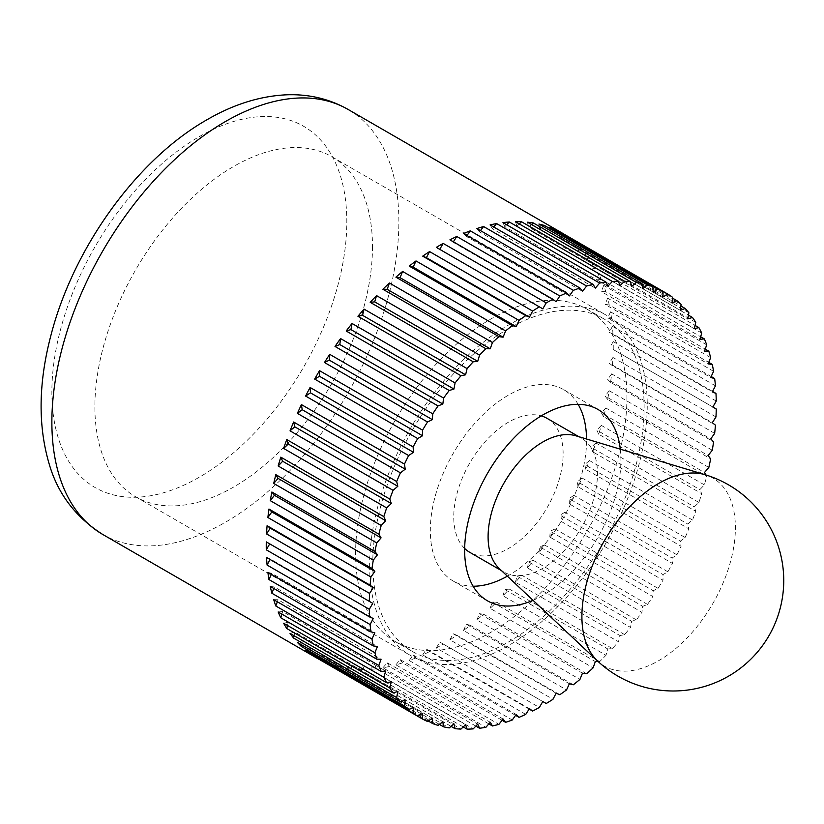 <?xml version="1.0" encoding="UTF-8"?>
<svg xmlns="http://www.w3.org/2000/svg" width="824" height="824" viewBox="0 0 824 824"><rect width="100%" height="100%" fill="white"/><g stroke="black" fill="none" stroke-linecap="round" stroke-linejoin="round"><path stroke-width="0.62" stroke-dasharray="4.12 3.09" d="M716.252 401.061L613.221 341.579A245.367 141.666 -60 0 1 613.252 345.524A245.367 141.666 -60 0 1 613.221 349.51L716.252 408.992M715.984 416.944L612.953 357.462A245.367 141.666 -60 0 1 612.417 365.681L715.448 425.163M714.655 433.362L611.624 373.88A245.367 141.666 -60 0 1 610.553 382.336L713.584 441.829M712.266 450.234L609.235 390.751A245.367 141.666 -60 0 1 607.628 399.393L710.659 458.875M708.825 467.445L605.794 407.952A245.367 141.666 -60 0 1 603.673 416.728L706.704 476.21L705.962 474.974M704.365 484.883L601.335 425.4A245.367 141.666 -60 0 1 598.698 434.248L701.729 493.731L699.875 489.621L704.365 484.883A245.367 141.666 120 0 0 706.704 476.21M698.906 502.444L595.876 442.962A245.367 141.666 -60 0 1 592.755 451.83L695.786 511.313L694.282 506.842L698.906 502.444A245.367 141.666 120 0 0 701.729 493.731M692.49 520.026L589.459 460.544A245.367 141.666 -60 0 1 585.864 469.381L688.895 528.864L687.762 524.064L692.49 520.026A245.367 141.666 120 0 0 695.786 511.313M685.146 537.516L582.115 478.033A245.367 141.666 -60 0 1 578.077 486.788L681.108 546.271L680.346 541.162L685.146 537.516A245.367 141.666 120 0 0 688.895 528.864M676.926 554.809L573.895 495.327A245.367 141.666 -60 0 1 569.425 503.938L672.456 563.42L672.075 558.044L676.926 554.809A245.367 141.666 120 0 0 681.108 546.271M667.873 571.794L564.842 512.312A245.367 141.666 -60 0 1 559.98 520.727L663.011 580.209L663.011 574.596L667.873 571.794A245.367 141.666 120 0 0 672.456 563.42M658.057 588.367L555.026 528.884A245.367 141.666 -60 0 1 549.804 537.052L652.835 596.535L653.216 590.726L658.057 588.367A245.367 141.666 120 0 0 663.011 580.209M647.53 604.425L544.499 544.942A245.367 141.666 -60 0 1 538.937 552.811L641.968 612.304L642.73 606.32L647.53 604.425A245.367 141.666 120 0 0 652.835 596.535M636.355 619.875L533.324 560.392A245.367 141.666 -60 0 1 527.463 567.921L630.494 627.404L631.627 621.296L636.355 619.875A245.367 141.666 120 0 0 641.968 612.304M624.602 634.614L521.571 575.131A245.367 141.666 -60 0 1 515.443 582.269L618.474 641.752L619.978 635.551L624.602 634.614A245.367 141.666 120 0 0 630.494 627.404M612.345 648.56L509.314 589.078A245.367 141.666 -60 0 1 502.959 595.783L605.99 655.265L607.855 649.003L612.345 648.56A245.367 141.666 120 0 0 618.474 641.752M598.224 661.6L599.656 661.62A245.367 141.666 120 0 0 605.99 655.265M599.656 661.62L496.625 602.138A245.367 141.666 -60 0 1 490.095 608.359L593.125 667.842M586.616 673.713L483.585 614.23A245.367 141.666 -60 0 1 476.911 619.947L579.942 679.429M573.319 684.775L470.288 625.292A245.367 141.666 -60 0 1 463.5 630.453L566.531 689.935M559.815 694.725L456.784 635.232A245.367 141.666 -60 0 1 449.935 639.815L552.966 699.298M436.318 647.983L439.748 642.03L542.779 701.523L443.188 644.018A245.367 141.666 -60 0 1 436.318 647.983L539.349 707.466M529.152 709.073L429.572 651.578A245.367 141.666 -60 0 1 422.712 654.905L525.753 714.387M515.567 715.335L416.007 657.861A245.367 141.666 -60 0 1 409.219 660.539L512.25 720.021M502.094 720.289L402.596 662.846A245.367 141.666 -60 0 1 395.911 664.844L498.942 724.337M488.838 723.884L389.412 666.482A245.367 141.666 -60 0 1 382.882 667.811L485.913 727.293M475.86 726.099L376.547 668.769A245.367 141.666 -60 0 1 370.192 669.397L473.223 728.88M463.232 726.933L364.064 669.675A245.367 141.666 -60 0 1 357.935 669.603L460.966 729.086M451.047 726.356L352.044 669.191A245.367 141.666 -60 0 1 346.183 668.429L449.214 727.911M439.357 724.368L340.57 667.337A245.367 141.666 -60 0 1 335.007 665.885L438.038 725.367M428.223 721L329.703 664.123A245.367 141.666 -60 0 1 324.481 661.981L427.512 721.464M372.489 246.592A196.297 113.331 -60 0 1 286.803 444.136A196.297 113.331 -60 0 1 135.538 496.728A196.297 113.331 -60 0 1 94.884 406.86A196.297 113.331 -60 0 1 180.569 209.317A196.297 113.331 -60 0 1 331.835 156.725A196.297 113.331 -60 0 1 372.489 246.592M369.636 565.491A196.297 113.331 120 0 0 410.29 655.348A196.297 113.331 120 0 0 561.556 602.756A196.297 113.331 120 0 0 647.242 405.212A196.297 113.331 120 0 0 606.588 315.355A196.297 113.331 120 0 0 455.322 367.947A196.297 113.331 120 0 0 369.636 565.491M578.118 404.316A110.488 63.788 120 0 0 563.688 389.67A110.488 63.788 120 0 0 478.538 419.272A110.488 63.788 120 0 0 430.313 530.46A110.488 63.788 120 0 0 453.2 581.033A110.488 63.788 120 0 0 473.11 586.214M507.368 576.172A110.488 63.788 120 0 0 586.564 440.243A110.488 63.788 120 0 0 586.554 439.017M620.297 449.173A110.488 63.788 -60 0 1 620.915 460.07A110.488 63.788 -60 0 1 533.046 600.315M436.318 247.375L542.779 308.846M453.385 241.803L453.097 242.256L556.128 301.749M449.935 239.815L453.097 242.256M466.971 235.53L466.353 236.416L569.384 295.898M463.5 233.522L466.353 236.416M480.444 230.586L479.444 231.863L582.475 291.346M476.911 228.547L479.444 231.863M493.7 226.991L492.299 228.629L595.33 288.112M490.095 224.9L492.299 228.629M506.678 224.767L504.824 226.734L607.855 286.216M502.959 222.624L504.824 226.734M519.305 223.943L516.947 226.188L619.978 285.671M515.443 221.718L516.947 226.188M531.49 224.519L528.596 226.991L631.627 286.484M527.463 222.192L528.596 226.991M543.181 226.497L539.699 229.154L642.73 288.637M538.937 224.046L539.699 229.154M554.315 229.875L550.185 232.646L653.216 292.129M549.804 227.27L550.185 232.646M559.98 231.832L559.98 237.446L564.842 234.644L663.011 291.325M559.98 237.446L663.011 296.928M672.456 297.207L569.425 237.724A245.367 141.666 -60 0 1 573.895 241.175L672.405 298.051M573.895 241.175L569.044 243.533L672.075 303.016M569.425 237.724L569.044 243.533M681.108 304.375L578.077 244.893A245.367 141.666 -60 0 1 582.115 248.982L680.892 306.013M582.115 248.982L577.315 250.867L680.346 310.36M578.077 244.893L577.315 250.867M688.895 312.78L585.864 253.298A245.367 141.666 -60 0 1 589.459 257.984L688.452 315.149M589.459 257.984L584.731 259.406L687.762 318.888M585.864 253.298L584.731 259.406M695.786 322.369L592.755 262.887A245.367 141.666 -60 0 1 595.876 268.161L695.054 325.418M595.876 268.161L591.251 269.088L694.282 328.58M592.755 262.887L591.251 269.088M701.729 333.092L598.698 273.609A245.367 141.666 -60 0 1 601.335 279.418L700.647 336.758M601.335 279.418L596.844 279.861L699.875 339.344M598.698 273.609L596.844 279.861M706.704 344.875L603.673 285.382A245.367 141.666 -60 0 1 605.794 291.706L705.21 349.108M605.794 291.706L601.469 291.665L704.499 351.148M603.673 285.382L601.469 291.665M710.659 357.637L607.628 298.154A245.367 141.666 -60 0 1 609.235 304.942L708.733 362.385M609.235 304.942L605.084 304.406L708.115 363.889M607.628 298.154L605.084 304.406M713.584 371.315L610.553 311.832A245.367 141.666 -60 0 1 611.624 319.053L711.174 376.527M611.624 319.053L607.69 318.023L710.721 377.505M610.553 311.832L607.69 318.023M715.448 385.817L612.417 326.335A245.367 141.666 -60 0 1 612.953 333.936L712.544 391.431M612.953 333.936L609.266 332.422L712.296 391.905M612.417 326.335L609.266 332.422M613.221 349.51L712.822 407.015M613.221 341.579L609.791 347.532M612.417 365.681L609.266 363.229L712.296 422.722M612.953 357.462L609.266 363.229M610.553 382.336L607.69 379.452L710.721 438.935M611.624 373.88L607.69 379.452M607.628 399.393L605.084 396.076L708.115 455.559M609.235 390.751L605.084 396.076M603.673 416.728L601.469 412.999L704.499 472.492M605.794 407.952L601.469 412.999M598.698 434.248L596.844 430.138L699.875 489.621M601.335 425.4L596.844 430.138M592.755 451.83L591.251 447.36L694.282 506.842M595.876 442.962L591.251 447.36M585.864 469.381L584.731 464.582L687.762 524.064M589.459 460.544L584.731 464.582M578.077 486.788L577.315 481.679L680.346 541.162M582.115 478.033L577.315 481.679M569.425 503.938L569.044 498.561L672.075 558.044M573.895 495.327L569.044 498.561M559.98 520.727L559.98 515.113L663.011 574.596M564.842 512.312L559.98 515.113M549.804 537.052L550.185 531.233L653.216 590.726M555.026 528.884L550.185 531.233M538.937 552.811L539.699 546.837L642.73 606.32M544.499 544.942L539.699 546.837M527.463 567.921L528.596 561.814L631.627 621.296M533.324 560.392L528.596 561.814M515.443 582.269L516.947 576.069L619.978 635.551M521.571 575.131L516.947 576.069M502.959 595.783L504.824 589.521L607.855 649.003M509.314 589.078L504.824 589.521M490.095 608.359L492.299 602.087L595.33 661.569M496.625 602.138L492.299 602.087M476.911 619.947L479.444 613.695L582.475 673.177M483.585 614.23L479.444 613.695M463.5 630.453L466.353 624.262L569.384 683.745M470.288 625.292L466.353 624.262M449.935 639.815L453.097 633.728L556.128 693.211M456.784 635.232L453.097 633.728M443.188 644.018L439.748 642.03M422.712 654.905L426.41 649.127L529.441 708.619M429.572 651.578L426.41 649.127M409.219 660.539L413.154 654.977L516.184 714.46M416.007 657.861L413.154 654.977M395.911 664.844L400.062 659.53L503.093 719.012M402.596 662.846L400.062 659.53M382.882 667.811L387.208 662.764L490.239 722.246M389.412 666.482L387.208 662.764M370.192 669.397L374.683 664.659L477.714 724.141M376.547 668.769L374.683 664.659M357.935 669.603L362.56 665.205L465.591 724.687M364.064 669.675L362.56 665.205M346.183 668.429L350.911 664.391L453.942 723.874M352.044 669.191L350.911 664.391M335.007 665.885L339.807 662.239L442.838 721.721M340.57 667.337L339.807 662.239M324.481 661.981L329.322 658.747L432.353 718.229M329.703 664.123L329.322 658.747M314.665 656.749L319.516 653.947L422.547 713.429M319.516 659.55L319.516 653.947M305.611 650.208L310.463 647.849L413.493 707.342M310.133 652.824L310.463 647.849M297.392 642.411L302.192 640.516L405.223 700.009M301.636 644.862L302.192 640.516M290.048 633.399L294.776 631.987L397.807 691.47M294.075 635.726L294.776 631.987M283.631 623.232L288.256 622.295L391.287 681.788M287.483 625.457L288.256 622.295M278.172 611.975L282.663 611.521L385.694 671.014M281.89 614.117L282.663 611.521M273.712 599.687L278.038 599.728L381.069 659.21M277.327 601.767L278.038 599.728M270.272 586.441L274.413 586.987L377.443 646.469M273.805 588.48L274.413 586.987M267.882 572.34L271.817 573.37L374.848 632.853M271.364 574.349L271.817 573.37M266.543 557.457L270.241 558.96L373.272 618.453M499.262 568.539A77.343 44.651 120 0 0 504.113 572.155A77.343 44.651 120 0 0 563.709 551.441A77.343 44.651 120 0 0 597.472 473.604A77.343 44.651 120 0 0 581.456 438.203A77.343 44.651 120 0 0 575.894 435.803M597.565 660.992A108.541 62.665 120 0 0 683.168 641.896A108.541 62.665 120 0 0 735.389 527.762A108.541 62.665 120 0 0 705.117 474.717M547.105 418.376A77.343 44.651 -60 0 1 563.132 453.777A77.343 44.651 -60 0 1 529.369 531.614A77.343 44.651 -60 0 1 469.773 552.327M464.674 548.485A77.343 44.651 -60 0 1 453.756 516.926A77.343 44.651 -60 0 1 483.966 443.003A77.343 44.651 -60 0 1 541.234 415.883M626.951 397.106A191.879 110.787 -60 0 1 543.191 590.2A191.879 110.787 -60 0 1 395.324 641.608A191.879 110.787 -60 0 1 355.587 553.769A191.879 110.787 -60 0 1 439.347 360.675A191.879 110.787 -60 0 1 587.203 309.268A191.879 110.787 -60 0 1 626.951 397.106M372.757 563.688A191.879 110.787 120 0 0 412.505 651.526A191.879 110.787 120 0 0 560.361 600.119A191.879 110.787 120 0 0 644.121 407.015A191.879 110.787 120 0 0 604.383 319.176A191.879 110.787 120 0 0 456.517 370.584A191.879 110.787 120 0 0 372.757 563.688M102.691 534.426A245.367 141.666 120 0 0 225.374 522.272A245.367 141.666 120 0 0 398.878 221.749A245.367 141.666 120 0 0 348.058 109.427M199.346 136.609A208.565 120.417 -60 0 1 346.822 221.749A208.565 120.417 -60 0 1 199.346 477.189A208.565 120.417 -60 0 1 51.871 392.039A208.565 120.417 -60 0 1 199.346 136.609M135.538 496.728L410.29 655.348M453.2 581.033L487.54 600.861M563.688 389.67L598.028 409.497M331.835 156.725L606.588 315.355M501.497 570.651L504.113 572.155M395.324 641.608L412.505 651.526M587.203 309.268L604.383 319.176M578.839 436.689L581.456 438.203"/><path stroke-width="1.24" d="M705.962 474.974L704.499 472.492L708.825 467.445A245.367 141.666 120 0 0 710.659 458.875L708.115 455.559L712.266 450.234A245.367 141.666 120 0 0 713.584 441.829L710.721 438.935L714.655 433.362A245.367 141.666 120 0 0 715.448 425.163L712.296 422.722L715.984 416.944A245.367 141.666 120 0 0 716.252 408.992L712.822 407.015L716.252 401.061A245.367 141.666 120 0 0 715.984 393.419L712.296 391.905L715.448 385.817A245.367 141.666 120 0 0 714.655 378.535L710.721 377.505L713.584 371.315A245.367 141.666 120 0 0 712.266 364.435L708.115 363.889L710.659 357.637A245.367 141.666 120 0 0 708.825 351.189L704.499 351.148L706.704 344.875A245.367 141.666 120 0 0 704.365 338.901L699.875 339.344L701.729 333.092A245.367 141.666 120 0 0 698.906 327.643L694.282 328.58L695.786 322.369A245.367 141.666 120 0 0 692.49 317.477L687.762 318.888L688.895 312.78A245.367 141.666 120 0 0 685.146 308.464L680.346 310.36L681.108 304.375A245.367 141.666 120 0 0 676.926 300.667L672.075 303.016L672.456 297.207A245.367 141.666 120 0 0 667.873 294.127L663.011 296.928L663.011 291.325A245.367 141.666 120 0 0 658.057 288.894L653.216 292.129L652.835 286.752A245.367 141.666 120 0 0 647.53 284.991L642.73 288.637L641.968 283.538A245.367 141.666 120 0 0 636.355 282.447L631.627 286.484L630.494 281.684A245.367 141.666 120 0 0 624.602 281.272L619.978 285.671L618.474 281.2A245.367 141.666 120 0 0 612.345 281.478L607.855 286.216L605.99 282.107A245.367 141.666 120 0 0 599.656 283.065L595.33 288.112L593.125 284.393A245.367 141.666 120 0 0 586.616 286.021L582.475 291.346L579.942 288.029A245.367 141.666 120 0 0 573.319 290.336L569.384 295.898L566.531 293.014A245.367 141.666 120 0 0 559.815 295.971L556.128 301.749L552.966 299.297A245.367 141.666 120 0 0 546.219 302.892L542.779 308.846L539.349 306.858A245.367 141.666 120 0 0 532.603 311.06L529.441 317.147L525.753 315.633A245.367 141.666 120 0 0 519.038 320.423L516.184 326.613L512.25 325.583A245.367 141.666 120 0 0 505.627 330.929L503.093 337.181L498.942 336.645A245.367 141.666 120 0 0 492.443 342.516L490.239 348.789L485.913 348.737A245.367 141.666 120 0 0 479.578 355.093L477.714 361.355L473.223 361.798A245.367 141.666 120 0 0 467.095 368.606L465.591 374.807L460.966 375.744A245.367 141.666 120 0 0 455.075 382.954L453.942 389.062L449.214 390.483A245.367 141.666 120 0 0 443.6 398.064L442.838 404.038L438.038 405.933A245.367 141.666 120 0 0 432.734 413.823L432.353 419.643L427.512 421.991A245.367 141.666 120 0 0 422.547 430.149L422.547 435.762L417.696 438.564A245.367 141.666 120 0 0 413.112 446.938L413.493 452.314L408.642 455.548A245.367 141.666 120 0 0 404.46 464.087L405.223 469.196L400.423 472.842A245.367 141.666 120 0 0 396.674 481.494L397.807 486.294L393.079 490.332A245.367 141.666 120 0 0 389.783 499.045L391.287 503.516L386.662 507.914A245.367 141.666 120 0 0 383.829 516.627L385.694 520.737L381.203 525.475A245.367 141.666 120 0 0 378.865 534.148L381.069 537.866L376.743 542.913A245.367 141.666 120 0 0 374.91 551.483L377.443 554.799L373.303 560.124A245.367 141.666 120 0 0 371.984 568.529L374.848 571.423L370.913 576.996A245.367 141.666 120 0 0 370.12 585.194L373.272 587.636L369.585 593.414L266.543 533.931L270.241 528.153L373.272 587.636M546.219 703.5L542.779 701.523L546.219 703.5A245.367 141.666 120 0 0 552.966 699.298L556.128 693.211L559.815 694.725A245.367 141.666 120 0 0 566.531 689.935L569.384 683.745L573.319 684.775A245.367 141.666 120 0 0 579.942 679.429L582.475 673.177L586.616 673.713A245.367 141.666 120 0 0 593.125 667.842L595.33 661.569L598.224 661.6M422.547 719.043L319.516 659.55A245.367 141.666 -60 0 1 317.065 658.191A245.367 141.666 -60 0 1 314.665 656.749L417.696 716.231L422.547 713.429L422.547 719.043A245.367 141.666 120 0 0 427.512 721.464L432.353 718.229L432.734 723.606A245.367 141.666 120 0 0 438.038 725.367L442.838 721.721L443.6 726.83A245.367 141.666 120 0 0 449.214 727.911L453.942 723.874L455.075 728.684A245.367 141.666 120 0 0 460.966 729.086L465.591 724.687L467.095 729.158A245.367 141.666 120 0 0 473.223 728.88L477.714 724.141L479.578 728.251A245.367 141.666 120 0 0 485.913 727.293L490.239 722.246L492.443 725.965A245.367 141.666 120 0 0 498.942 724.337L503.093 719.012L505.627 722.329A245.367 141.666 120 0 0 512.25 720.021L516.184 714.46L519.038 717.344A245.367 141.666 120 0 0 525.753 714.387L529.441 708.619L532.603 711.061A245.367 141.666 120 0 0 539.349 707.466L542.779 701.523M532.603 711.061L529.152 709.073M519.038 717.344L515.567 715.335M505.627 722.329L502.094 720.289M492.443 725.965L488.838 723.884M479.578 728.251L475.86 726.099M467.095 729.158L463.232 726.933M455.075 728.684L451.047 726.356M443.6 726.83L439.357 724.368M432.734 723.606L428.223 721M413.112 713.151L310.082 653.669A245.367 141.666 -60 0 1 305.611 650.208L408.642 709.691L413.493 707.342L413.112 713.151A245.367 141.666 120 0 0 417.696 716.231M404.46 705.983L301.429 646.5A245.367 141.666 -60 0 1 297.392 642.411L400.423 701.894L405.223 700.009L404.46 705.983A245.367 141.666 120 0 0 408.642 709.691M396.674 697.578L293.643 638.095A245.367 141.666 -60 0 1 290.048 633.399L393.079 692.881L397.807 691.47L396.674 697.578A245.367 141.666 120 0 0 400.423 701.894M389.783 687.989L286.752 628.506A245.367 141.666 -60 0 1 283.631 623.232L386.662 682.715L391.287 681.788L389.783 687.989A245.367 141.666 120 0 0 393.079 692.881M383.829 677.266L280.799 617.784A245.367 141.666 -60 0 1 278.172 611.975L381.203 671.457L385.694 671.014L383.829 677.266A245.367 141.666 120 0 0 386.662 682.715M378.865 665.483L275.834 606A245.367 141.666 -60 0 1 273.712 599.687L376.743 659.169L381.069 659.21L378.865 665.483A245.367 141.666 120 0 0 381.203 671.457M374.91 652.721L271.879 593.239A245.367 141.666 -60 0 1 270.272 586.441L373.303 645.934L377.443 646.469L374.91 652.721A245.367 141.666 120 0 0 376.743 659.169M371.984 639.043L268.954 579.56A245.367 141.666 -60 0 1 267.882 572.34L370.913 631.823L374.848 632.853L371.984 639.043A245.367 141.666 120 0 0 373.303 645.934M370.12 624.541L267.089 565.058A245.367 141.666 -60 0 1 266.543 557.457L369.585 616.939L373.272 618.453L370.12 624.541A245.367 141.666 120 0 0 370.913 631.823M369.585 593.414A245.367 141.666 120 0 0 369.317 601.365L372.747 603.343L369.317 609.296A245.367 141.666 120 0 0 369.585 616.939M369.317 609.296L266.286 549.814A245.367 141.666 -60 0 1 266.245 545.869A245.367 141.666 -60 0 1 266.286 541.883L369.317 601.365M473.11 586.214A110.488 63.788 120 0 0 507.368 576.172M533.046 600.315A110.488 63.788 -60 0 1 487.54 600.861A110.488 63.788 -60 0 1 464.654 550.288A110.488 63.788 -60 0 1 512.889 439.099A110.488 63.788 -60 0 1 598.028 409.497A110.488 63.788 -60 0 1 620.297 449.173M266.543 533.931A245.367 141.666 -60 0 1 267.089 525.712L370.12 585.194M267.089 525.712L270.241 528.153M370.913 576.996L267.882 517.503A245.367 141.666 -60 0 1 268.954 509.047L371.984 568.529M268.954 509.047L271.817 511.941L374.848 571.423M267.882 517.503L271.817 511.941M373.303 560.124L270.272 500.642A245.367 141.666 -60 0 1 271.879 492L374.91 551.483M271.879 492L274.413 495.317L377.443 554.799M270.272 500.642L274.413 495.317M376.743 542.913L273.712 483.431A245.367 141.666 -60 0 1 275.834 474.665L378.865 534.148M275.834 474.665L278.038 478.384L381.069 537.866M273.712 483.431L278.038 478.384M381.203 525.475L278.172 465.993A245.367 141.666 -60 0 1 280.799 457.145L383.829 516.627M280.799 457.145L282.663 461.255L385.694 520.737M278.172 465.993L282.663 461.255M386.662 507.914L283.631 448.431A245.367 141.666 -60 0 1 286.752 439.563L389.783 499.045M286.752 439.563L288.256 444.023L391.287 503.516M283.631 448.431L288.256 444.023M393.079 490.332L290.048 430.849A245.367 141.666 -60 0 1 293.643 422.012L396.674 481.494M293.643 422.012L294.776 426.811L397.807 486.294M290.048 430.849L294.776 426.811M400.423 472.842L297.392 413.36A245.367 141.666 -60 0 1 301.429 404.605L404.46 464.087M301.429 404.605L302.192 409.713L405.223 469.196M297.392 413.36L302.192 409.713M408.642 455.548L305.611 396.066A245.367 141.666 -60 0 1 310.082 387.455L413.112 446.938M310.082 387.455L310.463 392.832L413.493 452.314M305.611 396.066L310.463 392.832M417.696 438.564L314.665 379.081A245.367 141.666 -60 0 1 319.516 370.666L422.547 430.149M319.516 370.666L319.516 376.28L422.547 435.762M314.665 379.081L319.516 376.28M427.512 421.991L324.481 362.508A245.367 141.666 -60 0 1 329.703 354.341L432.734 413.823M329.703 354.341L329.322 360.15L432.353 419.643M324.481 362.508L329.322 360.15M438.038 405.933L335.007 346.451A245.367 141.666 -60 0 1 340.57 338.571L443.6 398.064M340.57 338.571L339.807 344.556L442.838 404.038M335.007 346.451L339.807 344.556M449.214 390.483L346.183 331.001A245.367 141.666 -60 0 1 352.044 323.471L455.075 382.954M352.044 323.471L350.911 329.579L453.942 389.062M346.183 331.001L350.911 329.579M460.966 375.744L357.935 316.262A245.367 141.666 -60 0 1 364.064 309.124L467.095 368.606M364.064 309.124L362.56 315.324L465.591 374.807M357.935 316.262L362.56 315.324M473.223 361.798L370.192 302.315A245.367 141.666 -60 0 1 376.547 295.61L479.578 355.093M376.547 295.61L374.683 301.872L477.714 361.355M370.192 302.315L374.683 301.872M485.913 348.737L382.882 289.255A245.367 141.666 -60 0 1 389.412 283.023L492.443 342.516M389.412 283.023L387.208 289.306L490.239 348.789M382.882 289.255L387.208 289.306M498.942 336.645L395.911 277.163A245.367 141.666 -60 0 1 402.596 271.446L505.627 330.929M402.596 271.446L400.062 277.698L503.093 337.181M395.911 277.163L400.062 277.698M512.25 325.583L409.219 266.101A245.367 141.666 -60 0 1 416.007 260.94L519.038 320.423M416.007 260.94L413.154 267.131L516.184 326.613M409.219 266.101L413.154 267.131M525.753 315.633L422.712 256.151A245.367 141.666 -60 0 1 429.572 251.578L532.603 311.06M429.572 251.578L426.41 257.665L529.441 317.147M422.712 256.151L426.41 257.665M539.349 306.858L436.318 247.375A245.367 141.666 -60 0 1 443.188 243.41L546.219 302.892M443.188 243.41L439.748 249.353M552.966 299.297L449.935 239.815A245.367 141.666 -60 0 1 456.784 236.478L559.815 295.971M456.784 236.478L453.385 241.803M566.531 293.014L463.5 233.522A245.367 141.666 -60 0 1 470.288 230.854L573.319 290.336M470.288 230.854L466.971 235.53M579.942 288.029L476.911 228.547A245.367 141.666 -60 0 1 483.585 226.538L586.616 286.021M483.585 226.538L480.444 230.586M593.125 284.393L490.095 224.9A245.367 141.666 -60 0 1 496.625 223.582L599.656 283.065M496.625 223.582L493.7 226.991M605.99 282.107L502.959 222.624A245.367 141.666 -60 0 1 509.314 221.996L612.345 281.478M509.314 221.996L506.678 224.767M618.474 281.2L515.443 221.718A245.367 141.666 -60 0 1 521.571 221.79L624.602 281.272M521.571 221.79L519.305 223.943M630.494 281.684L527.463 222.192A245.367 141.666 -60 0 1 533.324 222.954L636.355 282.447M533.324 222.954L531.49 224.519M641.968 283.538L538.937 224.046A245.367 141.666 -60 0 1 544.499 225.508L647.53 284.991M544.499 225.508L543.181 226.497M652.835 286.752L549.804 227.27A245.367 141.666 -60 0 1 555.026 229.402L658.057 288.894M555.026 229.402L554.315 229.875M348.058 109.427A245.367 141.666 120 0 0 225.374 121.581A245.367 141.666 120 0 0 51.871 422.094A245.367 141.666 120 0 0 102.691 534.426C75.911 517.4 58.174 494.256 49.481 464.983C37.749 426.049 38.337 382.439 51.242 334.153C73.882 247.324 137 159.423 206.968 119.758C233.141 104.535 259.395 96.233 285.743 94.842C308.361 93.854 329.137 98.705 348.058 109.427L562.442 233.202A245.367 141.666 -60 0 0 559.98 231.832L667.873 294.127M562.442 233.202A245.367 141.666 -60 0 1 564.842 234.644M672.405 298.051L676.926 300.667M680.892 306.013L685.146 308.464M688.452 315.149L692.49 317.477M695.054 325.418L698.906 327.643M700.647 336.758L704.365 338.901M705.21 349.108L708.825 351.189M708.733 362.385L712.266 364.435M711.174 376.527L714.655 378.535M712.544 391.431L715.984 393.419M310.082 653.669L310.133 652.824M301.429 646.5L301.636 644.862M293.643 638.095L294.075 635.726M286.752 628.506L287.483 625.457M280.799 617.784L281.89 614.117M275.834 606L277.327 601.767M271.879 593.239L273.805 588.48M268.954 579.56L271.364 574.349M267.089 565.058L269.994 559.444M266.286 541.883L372.747 603.343M266.286 549.814L269.716 543.861M586.554 439.017A110.488 63.788 120 0 0 578.118 404.316M597.565 660.992A108.541 62.665 120 0 1 581.899 616.383A108.541 62.665 120 0 1 624.561 512.353A108.541 62.665 120 0 1 705.117 474.717L575.894 435.803A77.343 44.651 120 0 0 518.492 462.625A77.343 44.651 120 0 0 488.096 536.754A77.343 44.651 120 0 0 499.262 568.539L597.565 660.992A110.488 110.488 0 0 0 768.947 635.747A110.488 110.488 0 0 0 705.107 474.717M501.497 570.651L469.773 552.327A77.343 44.651 -60 0 1 464.674 548.485M541.234 415.883A77.343 44.651 -60 0 1 547.105 418.376L578.839 436.689M102.691 534.426L317.065 658.191"/></g></svg>
